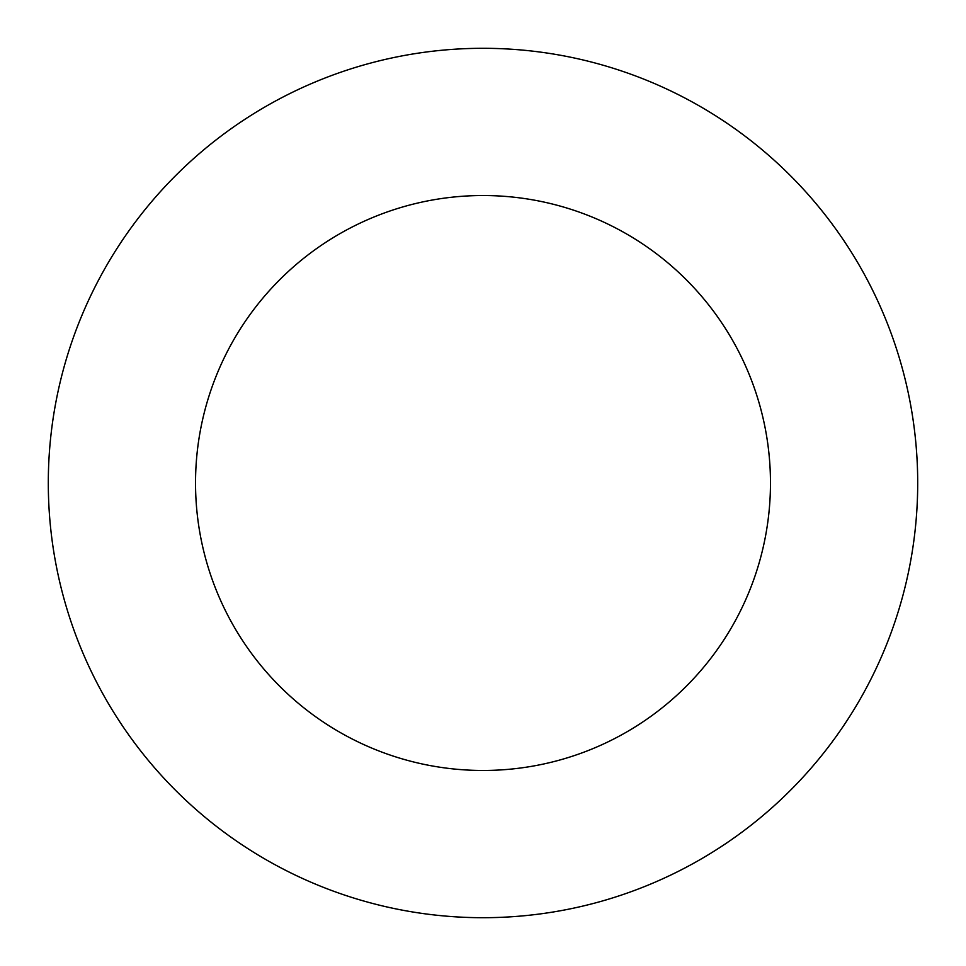 <?xml version="1.0" encoding="UTF-8"?>
<svg xmlns="http://www.w3.org/2000/svg" width="966" height="966" viewBox="0 0 966 966"><rect width="100%" height="100%" fill="white"/><g stroke="black" fill="none" stroke-linecap="round" stroke-linejoin="round"><path stroke-width="1.45" d="M917.7 483A434.7 434.7 0 0 0 483 48.3A434.7 434.7 0 0 0 48.3 483A434.7 434.7 0 0 0 483 917.7A434.7 434.7 0 0 0 917.7 483M770.47 483A287.47 287.47 0 0 0 483 195.53A287.47 287.47 0 0 0 195.53 483A287.47 287.47 0 0 0 483 770.47A287.47 287.47 0 0 0 770.47 483"/></g></svg>
